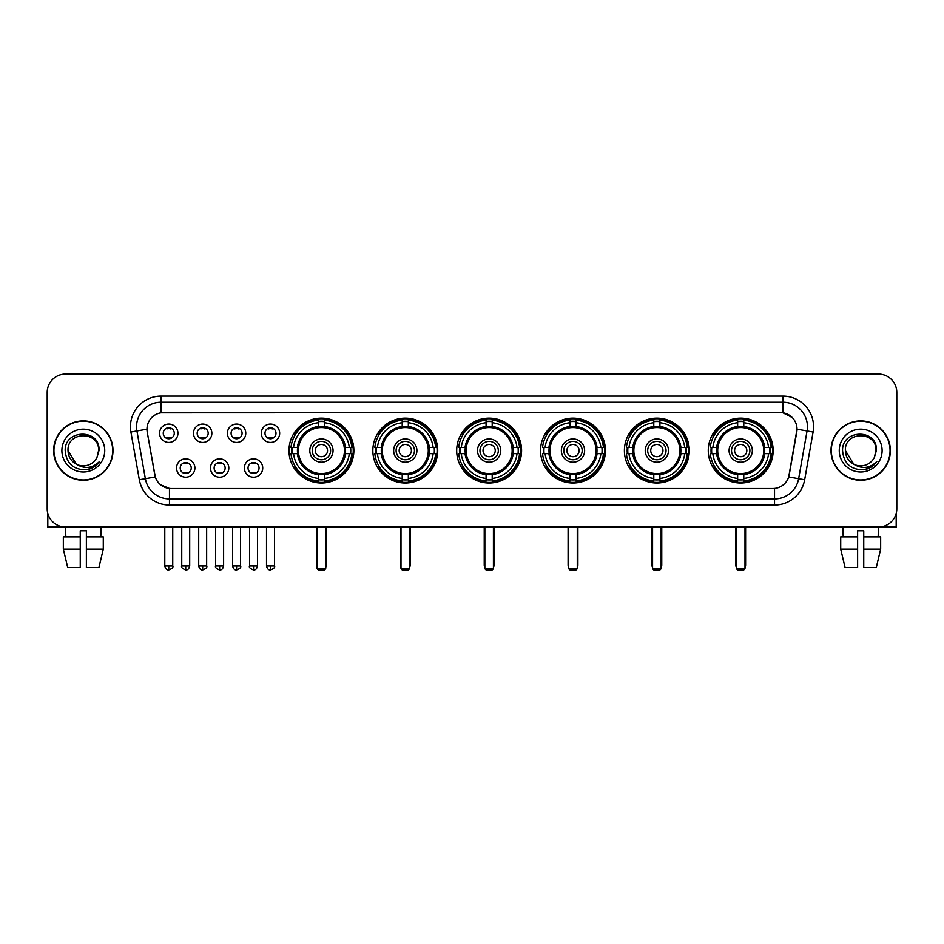 <?xml version="1.0" encoding="UTF-8"?>
<svg xmlns="http://www.w3.org/2000/svg" width="944" height="944" viewBox="0 0 944 944"><rect width="100%" height="100%" fill="white"/><g stroke="black" fill="none" stroke-linecap="round" stroke-linejoin="round"><path stroke-width="1.42" d="M624.409 450.571A32.438 32.438 0 0 0 656.859 483.021A32.438 32.438 0 0 0 689.297 450.571A32.438 32.438 0 0 0 656.859 418.133A32.438 32.438 0 0 0 624.409 450.571M372.845 450.571A32.438 32.438 0 0 0 405.283 483.021A32.438 32.438 0 0 0 437.721 450.571A32.438 32.438 0 0 0 405.283 418.133A32.438 32.438 0 0 0 372.845 450.571M456.695 450.571A32.438 32.438 0 0 0 489.134 483.021A32.438 32.438 0 0 0 521.584 450.571A32.438 32.438 0 0 0 489.134 418.133A32.438 32.438 0 0 0 456.695 450.571M540.558 450.571A32.438 32.438 0 0 0 572.996 483.021A32.438 32.438 0 0 0 605.434 450.571A32.438 32.438 0 0 0 572.996 418.133A32.438 32.438 0 0 0 540.558 450.571M708.271 450.571A32.438 32.438 0 0 0 740.71 483.021A32.438 32.438 0 0 0 773.16 450.571A32.438 32.438 0 0 0 740.71 418.133A32.438 32.438 0 0 0 708.271 450.571M288.982 450.571A32.438 32.438 0 0 0 321.42 483.021A32.438 32.438 0 0 0 353.858 450.571A32.438 32.438 0 0 0 321.42 418.133A32.438 32.438 0 0 0 288.982 450.571M228.814 468.023A9.18 9.18 0 0 1 219.633 477.204A9.18 9.18 0 0 1 210.453 468.023A9.18 9.18 0 0 1 219.633 458.843A9.18 9.18 0 0 1 228.814 468.023M214.123 468.023A5.511 5.511 0 0 0 219.633 473.534A5.511 5.511 0 0 0 225.144 468.023A5.511 5.511 0 0 0 219.633 462.513A5.511 5.511 0 0 0 214.123 468.023M262.727 468.023A9.18 9.18 0 0 1 253.535 477.204A9.18 9.18 0 0 1 244.354 468.023A9.18 9.18 0 0 1 253.535 458.843A9.18 9.18 0 0 1 262.727 468.023M248.036 468.023A5.511 5.511 0 0 0 253.535 473.534A5.511 5.511 0 0 0 259.045 468.023A5.511 5.511 0 0 0 253.535 462.513A5.511 5.511 0 0 0 248.036 468.023M194.901 468.023A9.18 9.18 0 0 1 185.72 477.204A9.18 9.18 0 0 1 176.54 468.023A9.18 9.18 0 0 1 185.72 458.843A9.18 9.18 0 0 1 194.901 468.023M180.21 468.023A5.511 5.511 0 0 0 185.72 473.534A5.511 5.511 0 0 0 191.231 468.023A5.511 5.511 0 0 0 185.72 462.513A5.511 5.511 0 0 0 180.21 468.023M211.857 433.249A9.18 9.18 0 0 1 202.677 442.441A9.18 9.18 0 0 1 193.496 433.249A9.18 9.18 0 0 1 202.677 424.068A9.18 9.18 0 0 1 211.857 433.249M197.166 433.249A5.511 5.511 0 0 0 202.677 438.759A5.511 5.511 0 0 0 208.187 433.249A5.511 5.511 0 0 0 202.677 427.75A5.511 5.511 0 0 0 197.166 433.249M245.77 433.249A9.18 9.18 0 0 1 236.59 442.441A9.18 9.18 0 0 1 227.398 433.249A9.18 9.18 0 0 1 236.59 424.068A9.18 9.18 0 0 1 245.77 433.249M231.079 433.249A5.511 5.511 0 0 0 236.59 438.759A5.511 5.511 0 0 0 242.089 433.249A5.511 5.511 0 0 0 236.59 427.75A5.511 5.511 0 0 0 231.079 433.249M279.672 433.249A9.18 9.18 0 0 1 270.491 442.441A9.18 9.18 0 0 1 261.311 433.249A9.18 9.18 0 0 1 270.491 424.068A9.18 9.18 0 0 1 279.672 433.249M264.981 433.249A5.511 5.511 0 0 0 270.491 438.759A5.511 5.511 0 0 0 276.002 433.249A5.511 5.511 0 0 0 270.491 427.75A5.511 5.511 0 0 0 264.981 433.249M177.944 433.249A9.18 9.18 0 0 1 168.764 442.441A9.18 9.18 0 0 1 159.583 433.249A9.18 9.18 0 0 1 168.764 424.068A9.18 9.18 0 0 1 177.944 433.249M163.253 433.249A5.511 5.511 0 0 0 168.764 438.759A5.511 5.511 0 0 0 174.274 433.249A5.511 5.511 0 0 0 168.764 427.75A5.511 5.511 0 0 0 163.253 433.249M139.334 479.764L130.909 432.022A30.609 30.609 0 0 1 161.046 396.102L782.954 396.102A30.609 30.609 0 0 1 813.091 432.022L804.666 479.764A30.609 30.609 0 0 1 774.528 505.052L169.472 505.052A30.609 30.609 0 0 1 139.334 479.764L145.352 478.702L136.939 430.96A24.485 24.485 0 0 1 161.046 402.215L782.954 402.215A24.485 24.485 0 0 1 807.061 430.96L798.648 478.702A24.485 24.485 0 0 1 774.528 498.928L169.472 498.928A24.485 24.485 0 0 1 145.352 478.702L155.288 476.944L147.229 432.022A16.532 16.532 0 0 1 163.501 412.622L780.499 412.622A16.532 16.532 0 0 1 796.771 432.022L789.219 474.867A16.532 16.532 0 0 1 772.947 488.532L171.053 488.532A16.532 16.532 0 0 1 154.781 474.867L147.229 432.022L147.158 426.7M291.897 453.639A29.689 29.689 0 0 1 291.897 447.515M711.186 453.639A29.689 29.689 0 0 1 711.186 447.515M543.473 453.639A29.689 29.689 0 0 1 543.473 447.515M459.61 453.639A29.689 29.689 0 0 1 459.61 447.515M375.747 453.639A29.689 29.689 0 0 1 375.747 447.515M627.323 453.639A29.689 29.689 0 0 1 627.323 447.515M53.631 450.571A29.689 29.689 0 0 0 83.32 480.26A29.689 29.689 0 0 0 112.997 450.571A29.689 29.689 0 0 0 83.32 420.894A29.689 29.689 0 0 0 53.631 450.571M831.003 450.571A29.689 29.689 0 0 0 860.68 480.26A29.689 29.689 0 0 0 890.369 450.571A29.689 29.689 0 0 0 860.68 420.894A29.689 29.689 0 0 0 831.003 450.571M161.046 396.102L161.046 412.811L780.499 412.622L782.954 412.811L792.181 417.46M772.947 488.532L171.053 488.532M169.472 505.052L169.472 488.449L160.645 484.838M813.091 432.022L797.031 429.19L788.712 476.944L804.666 479.764M896.8 392.421A18.361 18.361 0 0 0 878.439 374.06L65.561 374.06A18.361 18.361 0 0 0 47.2 392.421L47.2 508.722A18.361 18.361 0 0 0 65.561 527.094L878.439 527.094A18.361 18.361 0 0 0 896.8 508.722L896.8 392.421L896.8 508.722M47.2 392.421L47.2 508.722M878.439 374.06L65.561 374.06M65.832 536.888L65.561 527.094L878.439 527.094L878.168 536.888M112.69 450.571A29.382 29.382 0 0 0 83.32 421.201A29.382 29.382 0 0 0 53.938 450.571A29.382 29.382 0 0 0 83.32 479.953A29.382 29.382 0 0 0 112.69 450.571M76.24 464.141L68.015 450.571C67.071 430.83 99.557 430.83 98.613 450.571L96.937 457.545L98.99 450.571C100.501 428.482 64.511 429.024 65.183 450.571C66.399 463.598 73.573 469.994 86.706 469.793C92.052 468.755 96.288 466.029 99.415 461.592C92.359 468.377 84.7 469.262 76.44 464.247A15.305 15.305 0 0 0 96.937 457.545L98.613 450.784M76.44 464.247C71.095 461.297 68.287 456.743 68.015 450.571M61.891 450.571A21.429 21.429 0 0 0 83.32 472A21.429 21.429 0 0 0 104.737 450.571A21.429 21.429 0 0 0 83.32 429.154A21.429 21.429 0 0 0 61.891 450.571M99.368 461.651L93.952 466.938M93.822 467.02L86.801 469.77M47.814 513.43L47.814 527.094L118.814 527.094M63.342 536.888L63.342 549.125L67.697 567.486L63.342 549.125L63.342 536.888L80.252 536.888L80.252 530.764L86.376 530.764L86.376 536.888L103.285 536.888L103.285 549.125L98.931 567.486L103.285 549.125L86.376 549.125L86.376 536.888L86.376 567.486L98.931 567.486M101.067 527.094L100.796 536.888M80.252 536.888L80.252 567.486L67.697 567.486M63.342 549.125L80.252 549.125M890.062 450.571A29.382 29.382 0 0 0 860.68 421.201A29.382 29.382 0 0 0 831.31 450.571A29.382 29.382 0 0 0 860.68 479.953A29.382 29.382 0 0 0 890.062 450.571M875.985 450.784L874.309 457.545L876.362 450.571C877.873 428.482 841.883 429.024 842.555 450.571C843.771 463.598 850.945 469.994 864.079 469.793C869.424 468.755 873.66 466.029 876.787 461.592C869.731 468.377 862.073 469.262 853.813 464.247L845.387 450.571C844.443 430.83 876.929 430.83 875.985 450.571L874.309 457.545A15.305 15.305 0 0 1 853.813 464.247C848.467 461.297 845.659 456.743 845.387 450.571M839.263 450.571A21.429 21.429 0 0 0 860.68 472A21.429 21.429 0 0 0 882.109 450.571A21.429 21.429 0 0 0 860.68 429.154A21.429 21.429 0 0 0 839.263 450.571M876.74 461.651L871.324 466.938M871.194 467.02L864.173 469.77M345.221 453.639A23.989 23.989 0 0 0 324.488 426.782L324.488 426.782A23.989 23.989 0 0 0 297.62 453.639A23.989 23.989 0 0 0 345.221 453.639L345.221 453.639A23.989 23.989 0 0 1 324.488 474.372L324.488 478.443A28.037 28.037 0 0 0 349.292 453.639L351.876 453.639A30.609 30.609 0 0 1 324.488 481.027L324.488 478.443M292.51 453.639A29.075 29.075 0 0 1 292.51 447.515M324.488 421.661A29.075 29.075 0 0 0 318.364 421.661M350.33 447.515A29.075 29.075 0 0 1 350.33 453.639M349.292 447.515L351.876 447.515A30.609 30.609 0 0 0 324.488 420.127L324.488 426.487A24.284 24.284 0 0 1 345.516 447.515L349.292 447.515A28.037 28.037 0 0 0 324.488 422.711M293.56 453.639L290.976 453.639A30.609 30.609 0 0 0 318.364 481.027L318.364 474.667A24.284 24.284 0 0 1 297.336 453.639L293.56 453.639A28.037 28.037 0 0 0 318.364 478.443M349.292 453.639L345.516 453.639A24.284 24.284 0 0 1 324.488 474.667L324.488 474.372M297.62 453.639L297.62 453.639A23.989 23.989 0 0 0 318.364 474.372M324.488 479.493A29.075 29.075 0 0 1 318.364 479.493M318.364 422.711L318.364 420.127A30.609 30.609 0 0 0 290.976 447.515L297.336 447.515A24.284 24.284 0 0 1 318.364 426.487L318.364 422.711A28.037 28.037 0 0 0 293.56 447.515M344.442 450.571A23.01 23.01 0 0 1 321.42 473.593A23.01 23.01 0 0 1 298.41 450.571A23.01 23.01 0 0 1 321.42 427.561A23.01 23.01 0 0 1 344.442 450.571M333.055 450.571A11.635 11.635 0 0 0 321.42 438.948A11.635 11.635 0 0 0 309.797 450.571A11.635 11.635 0 0 0 321.42 462.206A11.635 11.635 0 0 0 333.055 450.571M330.601 450.571A9.18 9.18 0 0 0 321.42 441.391A9.18 9.18 0 0 0 312.24 450.571A9.18 9.18 0 0 0 321.42 459.763A9.18 9.18 0 0 0 330.601 450.571M327.544 450.571A6.124 6.124 0 0 1 321.42 456.695A6.124 6.124 0 0 1 315.296 450.571A6.124 6.124 0 0 1 321.42 444.459A6.124 6.124 0 0 1 327.544 450.571A6.124 6.124 0 0 1 321.42 456.695A6.124 6.124 0 0 1 315.296 450.571A6.124 6.124 0 0 1 321.42 444.459A6.124 6.124 0 0 1 327.544 450.571M295.661 434.051L294.221 434.051A31.825 31.825 0 0 1 353.257 450.571A31.825 31.825 0 0 1 294.221 467.103L295.661 467.103M317.137 527.094L317.137 568.713L325.704 568.713L325.704 527.094M317.137 568.713L318.364 569.94L324.488 569.94L325.704 568.713M429.083 453.639A23.989 23.989 0 0 0 408.339 426.782L408.339 426.782A23.989 23.989 0 0 0 381.482 453.639A23.989 23.989 0 0 0 429.083 453.639L429.083 453.639A23.989 23.989 0 0 1 408.339 474.372L408.339 478.443A28.037 28.037 0 0 0 433.143 453.639L435.727 453.639A30.609 30.609 0 0 1 408.339 481.027L408.339 478.443M376.373 453.639A29.075 29.075 0 0 1 376.373 447.515M408.339 421.661A29.075 29.075 0 0 0 402.215 421.661M434.193 447.515A29.075 29.075 0 0 1 434.193 453.639M433.143 447.515L435.727 447.515A30.609 30.609 0 0 0 408.339 420.127L408.339 426.487A24.284 24.284 0 0 1 429.367 447.515L433.143 447.515A28.037 28.037 0 0 0 408.339 422.711M377.411 453.639L374.827 453.639A30.609 30.609 0 0 0 402.215 481.027L402.215 474.667A24.284 24.284 0 0 1 381.199 453.639L377.411 453.639A28.037 28.037 0 0 0 402.215 478.443M433.143 453.639L429.367 453.639A24.284 24.284 0 0 1 408.339 474.667L408.339 474.372M381.482 453.639L381.482 453.639A23.989 23.989 0 0 0 402.215 474.372M408.339 479.493A29.075 29.075 0 0 1 402.215 479.493M402.215 422.711L402.215 420.127A30.609 30.609 0 0 0 374.827 447.515L381.199 447.515A24.284 24.284 0 0 1 402.215 426.487L402.215 422.711A28.037 28.037 0 0 0 377.411 447.515M428.293 450.571A23.01 23.01 0 0 1 405.283 473.593A23.01 23.01 0 0 1 382.261 450.571A23.01 23.01 0 0 1 405.283 427.561A23.01 23.01 0 0 1 428.293 450.571M416.906 450.571A11.635 11.635 0 0 0 405.283 438.948A11.635 11.635 0 0 0 393.648 450.571A11.635 11.635 0 0 0 405.283 462.206A11.635 11.635 0 0 0 416.906 450.571M414.463 450.571A9.18 9.18 0 0 0 405.283 441.391A9.18 9.18 0 0 0 396.102 450.571A9.18 9.18 0 0 0 405.283 459.763A9.18 9.18 0 0 0 414.463 450.571M411.407 450.571A6.124 6.124 0 0 1 405.283 456.695A6.124 6.124 0 0 1 399.159 450.571A6.124 6.124 0 0 1 405.283 444.459A6.124 6.124 0 0 1 411.407 450.571A6.124 6.124 0 0 1 405.283 456.695A6.124 6.124 0 0 1 399.159 450.571A6.124 6.124 0 0 1 405.283 444.459A6.124 6.124 0 0 1 411.407 450.571M379.523 434.051L378.084 434.051A31.825 31.825 0 0 1 437.107 450.571A31.825 31.825 0 0 1 378.084 467.103L379.523 467.103M400.999 527.094L400.999 568.713L409.566 568.713L409.566 527.094M400.999 568.713L402.215 569.94L408.339 569.94L409.566 568.713M512.934 453.639A23.989 23.989 0 0 0 492.202 426.782L492.202 426.782A23.989 23.989 0 0 0 465.345 453.639A23.989 23.989 0 0 0 512.934 453.639L512.934 453.639A23.989 23.989 0 0 1 492.202 474.372L492.202 478.443A28.037 28.037 0 0 0 517.005 453.639L519.589 453.639A30.609 30.609 0 0 1 492.202 481.027L492.202 478.443M460.224 453.639A29.075 29.075 0 0 1 460.224 447.515M492.202 421.661A29.075 29.075 0 0 0 486.077 421.661M518.055 447.515A29.075 29.075 0 0 1 518.055 453.639M517.005 447.515L519.589 447.515A30.609 30.609 0 0 0 492.202 420.127L492.202 426.487A24.284 24.284 0 0 1 513.229 447.515L517.005 447.515A28.037 28.037 0 0 0 492.202 422.711M461.274 453.639L458.69 453.639A30.609 30.609 0 0 0 486.077 481.027L486.077 474.667A24.284 24.284 0 0 1 465.05 453.639L461.274 453.639A28.037 28.037 0 0 0 486.077 478.443M517.005 453.639L513.229 453.639A24.284 24.284 0 0 1 492.202 474.667L492.202 474.372M465.345 453.639L465.345 453.639A23.989 23.989 0 0 0 486.077 474.372M492.202 479.493A29.075 29.075 0 0 1 486.077 479.493M486.077 422.711L486.077 420.127A30.609 30.609 0 0 0 458.69 447.515L465.05 447.515A24.284 24.284 0 0 1 486.077 426.487L486.077 422.711A28.037 28.037 0 0 0 461.274 447.515M512.155 450.571A23.01 23.01 0 0 1 489.134 473.593A23.01 23.01 0 0 1 466.124 450.571A23.01 23.01 0 0 1 489.134 427.561A23.01 23.01 0 0 1 512.155 450.571M500.768 450.571A11.635 11.635 0 0 0 489.134 438.948A11.635 11.635 0 0 0 477.511 450.571A11.635 11.635 0 0 0 489.134 462.206A11.635 11.635 0 0 0 500.768 450.571M498.326 450.571A9.18 9.18 0 0 0 489.134 441.391A9.18 9.18 0 0 0 479.953 450.571A9.18 9.18 0 0 0 489.134 459.763A9.18 9.18 0 0 0 498.326 450.571M495.258 450.571A6.124 6.124 0 0 1 489.134 456.695A6.124 6.124 0 0 1 483.021 450.571A6.124 6.124 0 0 1 489.134 444.459A6.124 6.124 0 0 1 495.258 450.571A6.124 6.124 0 0 1 489.134 456.695A6.124 6.124 0 0 1 483.021 450.571A6.124 6.124 0 0 1 489.134 444.459A6.124 6.124 0 0 1 495.258 450.571M463.374 434.051L461.935 434.051A31.825 31.825 0 0 1 520.97 450.571A31.825 31.825 0 0 1 461.935 467.103L463.374 467.103M484.85 527.094L484.85 568.713L493.429 568.713L493.429 527.094M484.85 568.713L486.077 569.94L492.202 569.94L493.429 568.713M596.797 453.639A23.989 23.989 0 0 0 576.052 426.782L576.052 426.782A23.989 23.989 0 0 0 549.196 453.639A23.989 23.989 0 0 0 596.797 453.639L596.797 453.639A23.989 23.989 0 0 1 576.052 474.372L576.052 478.443A28.037 28.037 0 0 0 600.868 453.639L603.452 453.639A30.609 30.609 0 0 1 576.052 481.027L576.052 478.443M544.086 453.639A29.075 29.075 0 0 1 544.086 447.515M576.052 421.661A29.075 29.075 0 0 0 569.94 421.661M601.906 447.515A29.075 29.075 0 0 1 601.906 453.639M600.868 447.515L603.452 447.515A30.609 30.609 0 0 0 576.052 420.127L576.052 426.487A24.284 24.284 0 0 1 597.08 447.515L600.868 447.515A28.037 28.037 0 0 0 576.052 422.711M545.125 453.639L542.54 453.639A30.609 30.609 0 0 0 569.94 481.027L569.94 474.667A24.284 24.284 0 0 1 548.912 453.639L545.125 453.639A28.037 28.037 0 0 0 569.94 478.443M600.868 453.639L597.08 453.639A24.284 24.284 0 0 1 576.052 474.667L576.052 474.372M549.196 453.639L549.196 453.639A23.989 23.989 0 0 0 569.94 474.372M576.052 479.493A29.075 29.075 0 0 1 569.94 479.493M569.94 422.711L569.94 420.127A30.609 30.609 0 0 0 542.54 447.515L548.912 447.515A24.284 24.284 0 0 1 569.94 426.487L569.94 422.711A28.037 28.037 0 0 0 545.125 447.515M596.018 450.571A23.01 23.01 0 0 1 572.996 473.593A23.01 23.01 0 0 1 549.986 450.571A23.01 23.01 0 0 1 572.996 427.561A23.01 23.01 0 0 1 596.018 450.571M584.631 450.571A11.635 11.635 0 0 0 572.996 438.948A11.635 11.635 0 0 0 561.361 450.571A11.635 11.635 0 0 0 572.996 462.206A11.635 11.635 0 0 0 584.631 450.571M582.177 450.571A9.18 9.18 0 0 0 572.996 441.391A9.18 9.18 0 0 0 563.816 450.571A9.18 9.18 0 0 0 572.996 459.763A9.18 9.18 0 0 0 582.177 450.571M579.12 450.571A6.124 6.124 0 0 1 572.996 456.695A6.124 6.124 0 0 1 566.872 450.571A6.124 6.124 0 0 1 572.996 444.459A6.124 6.124 0 0 1 579.12 450.571A6.124 6.124 0 0 1 572.996 456.695A6.124 6.124 0 0 1 566.872 450.571A6.124 6.124 0 0 1 572.996 444.459A6.124 6.124 0 0 1 579.12 450.571M547.237 434.051L545.797 434.051A31.825 31.825 0 0 1 604.821 450.571A31.825 31.825 0 0 1 545.797 467.103L547.237 467.103M568.713 527.094L568.713 568.713L577.28 568.713L577.28 527.094M568.713 568.713L569.94 569.94L576.052 569.94L577.28 568.713M680.659 453.639A23.989 23.989 0 0 0 659.915 426.782L659.915 426.782A23.989 23.989 0 0 0 633.058 453.639A23.989 23.989 0 0 0 680.659 453.639L680.659 453.639A23.989 23.989 0 0 1 659.915 474.372L659.915 478.443A28.037 28.037 0 0 0 684.719 453.639L687.303 453.639A30.609 30.609 0 0 1 659.915 481.027L659.915 478.443M627.937 453.639A29.075 29.075 0 0 1 627.937 447.515M659.915 421.661A29.075 29.075 0 0 0 653.791 421.661M685.769 447.515A29.075 29.075 0 0 1 685.769 453.639M684.719 447.515L687.303 447.515A30.609 30.609 0 0 0 659.915 420.127L659.915 426.487A24.284 24.284 0 0 1 680.943 447.515L684.719 447.515A28.037 28.037 0 0 0 659.915 422.711M628.987 453.639L626.403 453.639A30.609 30.609 0 0 0 653.791 481.027L653.791 474.667A24.284 24.284 0 0 1 632.763 453.639L628.987 453.639A28.037 28.037 0 0 0 653.791 478.443M684.719 453.639L680.943 453.639A24.284 24.284 0 0 1 659.915 474.667L659.915 474.372M633.058 453.639L633.058 453.639A23.989 23.989 0 0 0 653.791 474.372M659.915 479.493A29.075 29.075 0 0 1 653.791 479.493M653.791 422.711L653.791 420.127A30.609 30.609 0 0 0 626.403 447.515L632.763 447.515A24.284 24.284 0 0 1 653.791 426.487L653.791 422.711A28.037 28.037 0 0 0 628.987 447.515M679.869 450.571A23.01 23.01 0 0 1 656.859 473.593A23.01 23.01 0 0 1 633.837 450.571A23.01 23.01 0 0 1 656.859 427.561A23.01 23.01 0 0 1 679.869 450.571M668.482 450.571A11.635 11.635 0 0 0 656.859 438.948A11.635 11.635 0 0 0 645.224 450.571A11.635 11.635 0 0 0 656.859 462.206A11.635 11.635 0 0 0 668.482 450.571M666.039 450.571A9.18 9.18 0 0 0 656.859 441.391A9.18 9.18 0 0 0 647.678 450.571A9.18 9.18 0 0 0 656.859 459.763A9.18 9.18 0 0 0 666.039 450.571M662.971 450.571A6.124 6.124 0 0 1 656.859 456.695A6.124 6.124 0 0 1 650.735 450.571A6.124 6.124 0 0 1 656.859 444.459A6.124 6.124 0 0 1 662.971 450.571A6.124 6.124 0 0 1 656.859 456.695A6.124 6.124 0 0 1 650.735 450.571A6.124 6.124 0 0 1 656.859 444.459A6.124 6.124 0 0 1 662.971 450.571M631.099 434.051L629.648 434.051A31.825 31.825 0 0 1 688.683 450.571A31.825 31.825 0 0 1 629.648 467.103L631.099 467.103M652.575 527.094L652.575 568.713L661.142 568.713L661.142 527.094M652.575 568.713L653.791 569.94L659.915 569.94L661.142 568.713M764.51 453.639A23.989 23.989 0 0 0 743.778 426.782L743.778 426.782A23.989 23.989 0 0 0 716.921 453.639A23.989 23.989 0 0 0 764.51 453.639L764.51 453.639A23.989 23.989 0 0 1 743.778 474.372L743.778 478.443A28.037 28.037 0 0 0 768.581 453.639L771.165 453.639A30.609 30.609 0 0 1 743.778 481.027L743.778 478.443M711.8 453.639A29.075 29.075 0 0 1 711.8 447.515M743.778 421.661A29.075 29.075 0 0 0 737.653 421.661M769.631 447.515A29.075 29.075 0 0 1 769.631 453.639M768.581 447.515L771.165 447.515A30.609 30.609 0 0 0 743.778 420.127L743.778 426.487A24.284 24.284 0 0 1 764.805 447.515L768.581 447.515A28.037 28.037 0 0 0 743.778 422.711M712.85 453.639L710.266 453.639A30.609 30.609 0 0 0 737.653 481.027L737.653 474.667A24.284 24.284 0 0 1 716.626 453.639L712.85 453.639A28.037 28.037 0 0 0 737.653 478.443M768.581 453.639L764.805 453.639A24.284 24.284 0 0 1 743.778 474.667L743.778 474.372M716.921 453.639L716.921 453.639A23.989 23.989 0 0 0 737.653 474.372M743.778 479.493A29.075 29.075 0 0 1 737.653 479.493M737.653 422.711L737.653 420.127A30.609 30.609 0 0 0 710.266 447.515L716.626 447.515A24.284 24.284 0 0 1 737.653 426.487L737.653 422.711A28.037 28.037 0 0 0 712.85 447.515M763.731 450.571A23.01 23.01 0 0 1 740.71 473.593A23.01 23.01 0 0 1 717.7 450.571A23.01 23.01 0 0 1 740.71 427.561A23.01 23.01 0 0 1 763.731 450.571M752.344 450.571A11.635 11.635 0 0 0 740.71 438.948A11.635 11.635 0 0 0 729.087 450.571A11.635 11.635 0 0 0 740.71 462.206A11.635 11.635 0 0 0 752.344 450.571M749.89 450.571A9.18 9.18 0 0 0 740.71 441.391A9.18 9.18 0 0 0 731.529 450.571A9.18 9.18 0 0 0 740.71 459.763A9.18 9.18 0 0 0 749.89 450.571M746.834 450.571A6.124 6.124 0 0 1 740.71 456.695A6.124 6.124 0 0 1 734.597 450.571A6.124 6.124 0 0 1 740.71 444.459A6.124 6.124 0 0 1 746.834 450.571A6.124 6.124 0 0 1 740.71 456.695A6.124 6.124 0 0 1 734.597 450.571A6.124 6.124 0 0 1 740.71 444.459A6.124 6.124 0 0 1 746.834 450.571M714.95 434.051L713.511 434.051A31.825 31.825 0 0 1 772.546 450.571A31.825 31.825 0 0 1 713.511 467.103L714.95 467.103M736.426 527.094L736.426 568.713L744.993 568.713L744.993 527.094M736.426 568.713L737.653 569.94L743.778 569.94L744.993 568.713M166.923 438.453L166.923 437.579A4.696 4.696 0 0 0 170.604 437.579L170.604 438.453M170.604 428.057L170.604 428.93A4.696 4.696 0 0 0 166.923 428.93L166.923 428.057M200.836 438.453L200.836 437.579A4.696 4.696 0 0 0 204.506 437.579L204.506 438.453M204.506 428.057L204.506 428.93A4.696 4.696 0 0 0 200.836 428.93L200.836 428.057M234.749 438.453L234.749 437.579A4.696 4.696 0 0 0 238.419 437.579L238.419 438.453M238.419 428.057L238.419 428.93A4.696 4.696 0 0 0 234.749 428.93L234.749 428.057M268.662 438.453L268.662 437.579A4.696 4.696 0 0 0 272.332 437.579L272.332 438.453M272.332 428.057L272.332 428.93A4.696 4.696 0 0 0 268.662 428.93L268.662 428.057M183.879 473.215L183.879 472.342A4.696 4.696 0 0 0 187.561 472.342L187.561 473.215M187.561 462.831L187.561 463.705A4.696 4.696 0 0 0 183.879 463.705L183.879 462.831M217.793 473.215L217.793 472.342A4.696 4.696 0 0 0 221.462 472.342L221.462 473.215M221.462 462.831L221.462 463.705A4.696 4.696 0 0 0 217.793 463.705L217.793 462.831M251.706 473.215L251.706 472.342A4.696 4.696 0 0 0 255.376 472.342L255.376 473.215M255.376 462.831L255.376 463.705A4.696 4.696 0 0 0 251.706 463.705L251.706 462.831M896.186 513.43L896.186 527.094L825.186 527.094M857.624 536.888L857.624 549.125L840.715 549.125L845.069 567.486L840.715 549.125L840.715 536.888L857.624 536.888L857.624 530.764L863.748 530.764L863.748 536.888L880.658 536.888L880.658 549.125L876.303 567.486L880.658 549.125L863.748 549.125L863.748 536.888M857.624 549.125L857.624 567.486L845.069 567.486M876.303 567.486L863.748 567.486L863.748 549.125M842.933 527.094L843.204 536.888M782.954 396.102L782.954 412.811M130.909 432.022L136.939 430.96A24.485 24.485 0 0 1 136.561 426.7M136.939 430.96L146.969 429.19M774.528 488.449L774.528 505.052M316.523 527.094L316.523 565.043L317.137 565.043M321.42 456.695A6.124 6.124 0 0 1 315.296 450.571A6.124 6.124 0 0 1 321.42 444.459M325.704 565.043L326.317 565.043L326.317 527.094M318.364 479.764A29.347 29.347 0 0 0 324.488 479.764M350.613 453.639A29.347 29.347 0 0 0 350.613 447.515M324.488 421.39A29.347 29.347 0 0 0 318.364 421.39M400.386 527.094L400.386 565.043L400.999 565.043M405.283 456.695A6.124 6.124 0 0 1 399.159 450.571A6.124 6.124 0 0 1 405.283 444.459M409.566 565.043L410.18 565.043L410.18 527.094M402.215 479.764A29.347 29.347 0 0 0 408.339 479.764M434.464 453.639A29.347 29.347 0 0 0 434.464 447.515M408.339 421.39A29.347 29.347 0 0 0 402.215 421.39M484.237 527.094L484.237 565.043L484.85 565.043M489.134 456.695A6.124 6.124 0 0 1 483.021 450.571A6.124 6.124 0 0 1 489.134 444.459M493.429 565.043L494.031 565.043L494.031 527.094M486.077 479.764A29.347 29.347 0 0 0 492.202 479.764M518.327 453.639A29.347 29.347 0 0 0 518.327 447.515M492.202 421.39A29.347 29.347 0 0 0 486.077 421.39M568.099 527.094L568.099 565.043L568.713 565.043M572.996 456.695A6.124 6.124 0 0 1 566.872 450.571A6.124 6.124 0 0 1 572.996 444.459M577.28 565.043L577.893 565.043L577.893 527.094M569.94 479.764A29.347 29.347 0 0 0 576.052 479.764M602.189 453.639A29.347 29.347 0 0 0 602.189 447.515M576.052 421.39A29.347 29.347 0 0 0 569.94 421.39M651.962 527.094L651.962 565.043L652.575 565.043M656.859 456.695A6.124 6.124 0 0 1 650.735 450.571A6.124 6.124 0 0 1 656.859 444.459M661.142 565.043L661.756 565.043L661.756 527.094M653.791 479.764A29.347 29.347 0 0 0 659.915 479.764M686.04 453.639A29.347 29.347 0 0 0 686.04 447.515M659.915 421.39A29.347 29.347 0 0 0 653.791 421.39M735.813 527.094L735.813 565.043L736.426 565.043M740.71 456.695A6.124 6.124 0 0 1 734.597 450.571A6.124 6.124 0 0 1 740.71 444.459M744.993 565.043L745.607 565.043L745.607 527.094M737.653 479.764A29.347 29.347 0 0 0 743.778 479.764M769.903 453.639A29.347 29.347 0 0 0 769.903 447.515M743.778 421.39A29.347 29.347 0 0 0 737.653 421.39M168.764 565.963L164.787 565.963C165.483 568.795 166.805 570.117 168.764 569.94L168.764 565.963L172.74 565.963L172.74 527.094M202.677 565.963L198.7 565.963C199.385 568.795 200.718 570.117 202.677 569.94L202.677 565.963L206.653 565.963L206.653 527.094M236.59 565.963L232.602 565.963C233.298 568.795 234.631 570.117 236.59 569.94L236.59 565.963L240.567 565.963L240.567 527.094M270.491 565.963L266.515 565.963C267.211 568.795 268.533 570.117 270.491 569.94L270.491 565.963L274.48 565.963L274.48 527.094M185.72 565.963L181.744 565.963C180.929 567.226 182.263 568.559 185.72 569.94L185.72 565.963L189.697 565.963L189.697 527.094M219.633 565.963L215.657 565.963C214.843 567.226 216.164 568.559 219.633 569.94L219.633 565.963L223.61 565.963L223.61 527.094M253.535 565.963L249.558 565.963C248.756 567.226 250.077 568.559 253.535 569.94L253.535 565.963L257.523 565.963L257.523 527.094M316.523 565.043A4.897 4.897 0 0 0 317.137 567.415M325.704 567.415A4.897 4.897 0 0 0 326.317 565.043M400.386 565.043A4.897 4.897 0 0 0 400.999 567.415M409.566 567.415A4.897 4.897 0 0 0 410.18 565.043M484.237 565.043A4.897 4.897 0 0 0 484.85 567.415M493.429 567.415A4.897 4.897 0 0 0 494.031 565.043M568.099 565.043A4.897 4.897 0 0 0 568.713 567.415M577.28 567.415A4.897 4.897 0 0 0 577.893 565.043M651.962 565.043A4.897 4.897 0 0 0 652.575 567.415M661.142 567.415A4.897 4.897 0 0 0 661.756 565.043M735.813 565.043A4.897 4.897 0 0 0 736.426 567.415M744.993 567.415A4.897 4.897 0 0 0 745.607 565.043M164.787 565.963L164.787 527.094M172.74 565.963C173.554 567.226 172.221 568.559 168.764 569.94M198.7 565.963L198.7 527.094M206.653 565.963C207.456 567.226 206.134 568.559 202.677 569.94M232.602 565.963L232.602 527.094M240.567 565.963C241.369 567.226 240.047 568.559 236.59 569.94M266.515 565.963L266.515 527.094M274.48 565.963C275.282 567.226 273.961 568.559 270.491 569.94M181.744 565.963L181.744 527.094M189.697 565.963C189.001 568.795 187.679 570.117 185.72 569.94M215.657 565.963L215.657 527.094M223.61 565.963C222.914 568.795 221.592 570.117 219.633 569.94M249.558 565.963L249.558 527.094M257.523 565.963C256.827 568.795 255.494 570.117 253.535 569.94"/></g></svg>
